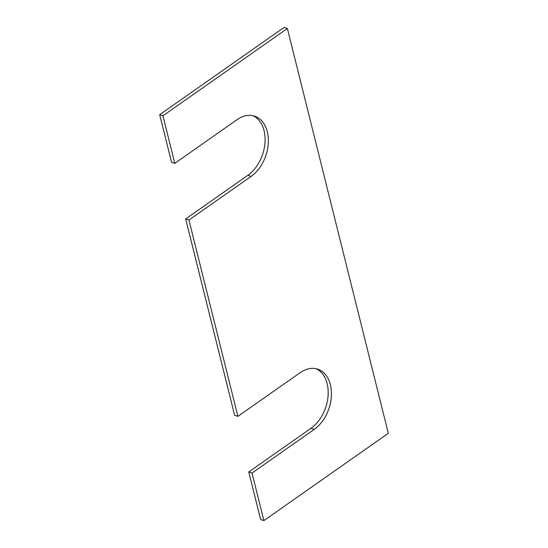 <?xml version="1.0" encoding="UTF-8"?>
<svg xmlns="http://www.w3.org/2000/svg" width="548" height="548" viewBox="0 0 548 548"><rect width="100%" height="100%" fill="white"/><g stroke="black" fill="none" stroke-linecap="round" stroke-linejoin="round"><path stroke-width="0.82" d="M388.313 433.304L287.378 28.482L162.948 115.779L174.805 163.345L237.024 119.697A33.579 23.03 -71.7 0 1 254.649 116.155A33.579 23.03 -71.7 0 1 268.294 143.172A33.579 23.03 -71.7 0 1 251.155 176.374L188.937 220.022L237.894 416.357L300.105 372.709A33.579 23.03 108.3 0 1 317.73 369.174A33.579 23.03 108.3 0 1 331.376 396.19A33.579 23.03 108.3 0 1 314.237 429.385L252.025 473.034L263.883 520.6L388.313 433.304M174.805 163.345L171.545 162.263L159.687 114.696L284.117 27.4L287.378 28.482M316.073 368.722A33.579 23.03 108.3 0 1 328.033 396.314A33.579 23.03 108.3 0 1 310.976 428.303L248.758 471.951L260.622 519.518L263.883 520.6M248.758 471.951L252.025 473.034M252.991 115.703A33.579 23.03 -71.7 0 1 264.944 143.302A33.579 23.03 -71.7 0 1 247.895 175.292L185.676 218.94L234.626 415.274L237.894 416.357M185.676 218.94L188.937 220.022M159.687 114.696L162.948 115.779M310.976 428.303L314.237 429.385M247.895 175.292L251.155 176.374"/></g></svg>
